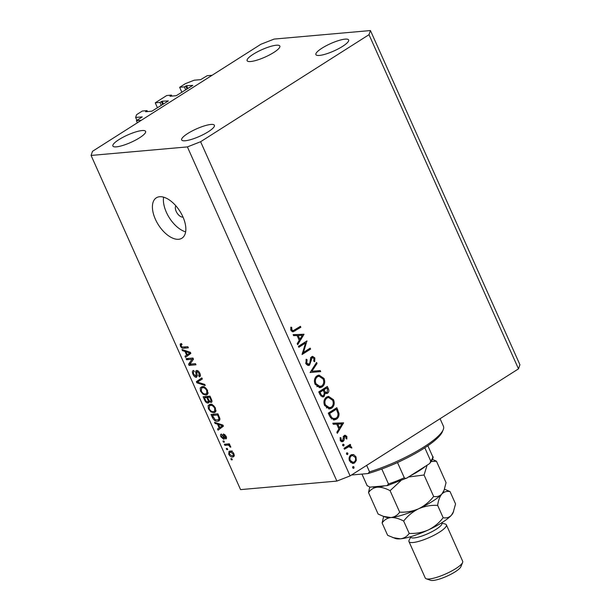 <?xml version="1.0" encoding="UTF-8"?>
<svg xmlns="http://www.w3.org/2000/svg" width="611" height="611" viewBox="0 0 611 611"><rect width="100%" height="100%" fill="white"/><g stroke="black" fill="none" stroke-linecap="round" stroke-linejoin="round"><path stroke-width="0.92" d="M136.406 120.711L142.248 116.9L135.627 117.442L136.574 114.685L142.31 111.042L147.03 110.622L145.594 111.752L151.879 111.194L168.384 100.922L162.19 101.205L159.96 102.404L155.247 102.816L166.719 95.53L171.431 95.11L169.995 96.24L176.289 95.683L192.786 85.41L186.592 85.685L184.369 86.884L179.649 87.304L185.385 83.661L194.199 80.209L200.683 79.636L207.182 75.718L212.093 75.283L141.317 120.275L136.406 120.711L137.338 122.803M179.649 87.304L181.902 92.33M184.369 86.884L185.713 89.901M171.431 95.11L171.867 96.072M155.247 102.816L157.493 107.841M159.96 102.404L161.312 105.413M147.03 110.622L147.457 111.584M135.627 117.442L136.933 120.375M175.869 205.823A6.828 3.635 -122.4 0 0 176.182 211.375A6.828 3.635 -122.4 0 0 183.017 217.081M182.888 216.79A23.913 12.724 -122.4 0 0 156.309 197.827A23.913 12.724 -122.4 0 0 155.37 219.227A23.913 12.724 -122.4 0 0 181.956 238.183A23.913 12.724 -122.4 0 0 182.888 216.79M163.603 197.177A23.913 12.724 -122.4 0 0 166.352 212.246A23.913 12.724 -122.4 0 0 185.645 231.852M319.454 55.425A17.933 4.033 -24.1 0 0 338.509 48.727A17.933 4.033 -24.1 0 0 348.637 39.959A17.933 4.033 -24.1 0 0 345.085 39.135A17.933 4.033 -24.1 0 0 326.03 45.84A17.933 4.033 -24.1 0 0 315.902 54.608A17.933 4.033 -24.1 0 0 319.454 55.425M185.225 140.751A17.933 4.033 -24.1 0 0 204.28 134.053A17.933 4.033 -24.1 0 0 214.408 125.286A17.933 4.033 -24.1 0 0 210.848 124.468A17.933 4.033 -24.1 0 0 191.793 131.166A17.933 4.033 -24.1 0 0 181.666 139.934A17.933 4.033 -24.1 0 0 185.225 140.751M116.434 146.846A17.933 4.033 -24.1 0 0 135.489 140.148A17.933 4.033 -24.1 0 0 145.617 131.38A17.933 4.033 -24.1 0 0 142.058 130.555A17.933 4.033 -24.1 0 0 123.002 137.261A17.933 4.033 -24.1 0 0 112.875 146.021A17.933 4.033 -24.1 0 0 116.434 146.846M250.663 61.52A17.933 4.033 -24.1 0 0 269.718 54.822A17.933 4.033 -24.1 0 0 279.846 46.054A17.933 4.033 -24.1 0 0 276.287 45.229A17.933 4.033 -24.1 0 0 257.239 51.935A17.933 4.033 -24.1 0 0 247.111 60.695A17.933 4.033 -24.1 0 0 250.663 61.52M305.538 343.031L298.832 347.292L298.405 346.338L306.943 340.907L303.453 352.41L310.182 348.133L310.602 349.087L302.063 354.517L305.538 343.031L303.575 343.206L298.458 346.452M309.525 365.187L308.586 365.515L305.851 363.614L306.271 359.199L307.104 359.818L306.73 363.056L309.105 364.225L309.777 363.308L310.663 358.046L312.557 356.32L314.864 357.977L314.68 361.727L313.771 361.2L313.939 358.428L312.16 357.557L309.525 365.187L307.562 365.355L308.395 364.431M306.47 364.599L309.105 364.225M310.632 357.572L312.595 357.397L310.808 357.672M310.113 372.511L316.582 362.445L317.04 363.469L311.893 371.297L320.21 370.556L320.668 371.58L310.113 372.511M315.085 384.258C313.794 380.699 314.444 377.881 317.025 375.818L319.057 375.116L324.029 378.461C325.358 382.066 324.701 384.899 322.073 386.969L320.095 387.68L315.085 384.258M324.594 405.521C323.303 401.962 323.952 399.151 326.541 397.089L328.573 396.386L333.537 399.731C334.866 403.329 334.217 406.162 331.582 408.24L329.604 408.942L324.594 405.521M332.796 423.224L343.596 422.835L337.31 433.314L336.844 432.275L338.876 428.96L336.722 424.141L333.262 424.263L332.796 423.224M352.975 466.598L354.082 467.033L353.769 468.37L352.654 467.942L353.28 466.491M518.495 368.861L350.095 475.908L336.875 481.086L240.566 489.617L91.077 155.438L92.505 151.307L260.905 44.259L274.125 39.081L370.434 30.55L519.923 364.729L518.495 368.861L369.006 34.682L200.607 141.729L350.095 475.908M350.966 454.92L353.654 454.576L356.014 456.883L356.305 460.488L354.563 462.962L353.166 463.459L349.553 460.992C348.614 458.433 349.087 456.409 350.966 454.92M346.811 452.835L347.919 453.263L347.606 454.607L346.498 454.172L347.117 452.72M344.444 449.261L344.016 448.306L350.256 444.342L350.683 445.297L349.767 445.877L351.646 447.122L351.799 448.084L348.759 446.733L344.444 449.261M346.796 446.908L349.278 446.641L346.796 446.908L344.069 448.421M342.97 444.243L344.077 444.678L343.764 446.015L342.656 445.579L343.275 444.128M344.337 435.498L345.1 435.215L346.857 436.414L346.857 438.973L346.032 438.667L346.093 436.903L344.795 436.43L343.955 440.531L342.351 441.791L340.327 440.371L340.182 437.613L341.037 437.881L341.075 439.836L342.687 440.569L343.535 436.46L344.337 435.498M343.183 436.475L345.154 436.3L343.504 436.544M340.335 440.882L342.687 440.569M336.348 419.215L334.27 419.971L329.757 416.435L328.283 413.135L336.829 407.705L338.99 413.426C339.174 416.076 338.295 418.008 336.348 419.215L333.293 419.925M320.057 394.744L318.774 391.872L327.313 386.442L328.244 388.512C329.222 390.429 329.016 392.002 327.633 393.24L326.648 393.591L325.266 393.163L323.998 396.6L322.975 396.967L320.057 394.744M293.158 334.614L304.018 334.362L297.672 344.703L297.206 343.665L299.245 340.35L297.083 335.531L293.624 335.66L293.158 334.614M291.875 329.864L293.15 330.704L300.421 326.32L300.849 327.275L293.043 331.88L290.981 330.368L290.813 327.175L291.722 327.32L291.875 329.864L290.821 329.955M192.03 359.253L186.554 359.742L186.057 358.634L192.939 358.023L193.466 359.199L189.99 364.171L195.474 363.682L195.971 364.79L189.089 365.401L188.562 364.217L192.03 359.253L193.168 358.535M194.252 371.549C193.305 371.778 193.152 372.672 193.786 374.238L195.925 376.277L196.032 373.504C195.444 371.763 195.642 370.747 196.643 370.472C197.926 370.526 199.01 371.496 199.904 373.39C200.752 375.421 200.553 376.567 199.316 376.842L198.728 375.742L199.117 373.497L197.116 371.58L196.574 371.992L197.345 375.597L196.436 377.384C195.054 377.3 193.886 376.246 192.939 374.215C192.022 371.969 192.266 370.709 193.672 370.449L194.252 371.549L193.817 371.725L194.214 371.473M193 370.671L193.672 370.449M195.925 376.277L197.33 375.475M196.162 370.633L196.643 370.472M199.881 376.651L200.255 376.239M198.728 375.742L200.37 374.787M198.094 370.961L196.574 371.992M205.25 385.549L196.872 382.807L196.368 381.669L201.821 377.881L202.333 379.011L197.399 382.104L204.738 384.403L205.25 385.549M200.515 391.162L200.194 387.932L202.073 386.648C204.059 386.335 205.899 387.634 207.58 390.544L207.182 394.668L205.922 395.065L202.967 394.194L200.515 391.162L201.179 390.742M208.427 408.835L208.099 405.605L209.978 404.322C211.971 404.008 213.804 405.314 215.484 408.217L215.087 412.349L213.835 412.738L210.879 411.875L208.427 408.835L209.084 408.415M217.524 424.187L215.049 423.446L214.537 422.293L222.939 425.08L223.42 426.157L218.058 430.167L217.547 429.014L219.181 427.906L217.524 424.187L218.455 423.591M232.325 459.77L231.34 459.854L230.843 458.746L231.829 458.662L232.325 459.77M200.607 141.729L187.394 146.907L336.875 481.086M187.394 146.907L91.077 155.438M232.722 457.005C231.294 457.28 229.965 456.371 228.751 454.271L229.003 451.369L230.011 451.071C231.424 450.819 232.73 451.735 233.929 453.813L233.685 456.715L232.722 457.005L234.196 456.066M227.75 449.551L226.765 449.635L226.276 448.527L227.254 448.443L227.75 449.551M227.445 445.121L224.856 445.358L224.359 444.25L229.362 443.807L229.858 444.915L229.056 444.984L230.53 446.206L230.729 447.275L228.56 445.228L227.445 445.121L229.4 443.884M224.413 442.089L223.435 442.181L222.939 441.073L223.924 440.989L224.413 442.089M221.953 435.131L221.686 436.827L223.107 438.186L223.252 436.827C222.687 435.284 222.794 434.329 223.58 433.986L226.101 436.307C226.742 437.782 226.643 438.667 225.795 438.958L225.215 437.858L225.406 436.407L224.168 435.078L224.184 436.728C224.726 438.224 224.573 439.08 223.718 439.278L220.938 436.812C220.296 435.253 220.441 434.322 221.365 434.031L221.938 435.101M223.107 438.186L224.329 437.339M225.215 437.858L226.406 437.132M224.947 434.589L223.909 435.467M217.707 421.292C215.752 421.666 213.995 420.421 212.422 417.557L211.016 414.418L217.898 413.815L219.868 418.512L219.074 420.887L217.707 421.292L219.83 419.94M208.993 402.45L208.03 403.061C206.655 403.084 205.502 402.076 204.57 400.022L203.112 396.745L209.985 396.134L211.467 399.434C212.254 401.221 212.116 402.244 211.039 402.504L209.069 401.442L208.03 403.061L208.634 402.878M184.965 351.417L182.498 350.668L181.986 349.523L190.38 352.303L190.861 353.379L185.507 357.389L184.988 356.244L186.63 355.128L184.965 351.417L185.904 350.821M181.261 343.558L180.069 344.314L181.444 343.535L182.025 344.635L181.284 344.864L181.154 346.002L182.162 347.056L187.875 346.704L188.371 347.804L183.697 348.217C182.498 348.545 181.368 347.812 180.329 346.025L180.482 343.817M370.434 30.55L369.006 34.682M232.134 459.35L231.34 459.854M229.346 453.889L228.751 454.271M230.851 451.674L230.805 451.094M234.311 455.432L233.631 455.256M233.203 453.843L230.507 452.178L229.69 452.415L229.476 454.233L232.172 455.905L232.99 455.669L233.203 453.843L233.776 453.484M231.752 451.384L230.507 452.178M227.567 449.131L226.765 449.635M226.956 444.021L224.856 445.358M229.705 444.571L229.056 444.984M230.614 446.427L229.828 446.924M230.24 445.747L229.583 446.167M229.683 444.518L228.56 445.228M224.229 441.669L223.435 442.181M221.533 436.43L220.938 436.812M225.978 436.048L225.406 436.407M216.065 422.797L215.049 423.446M220.411 428.41L219.983 427.463L217.547 429.014M219.983 427.463L219.181 427.906M221.854 424.721L220.938 425.302L218.486 424.477L219.823 427.471L223.061 425.355M219.395 423.904L218.486 424.477M219.823 427.471L223.038 425.317L220.938 425.302M221.319 426.409L222.053 425.92M213.071 417.145L212.422 417.557M219.884 419.757L218.707 419.65M217.585 414.991L212.315 415.457L215.355 419.917L218.356 419.864L218.959 418.375L217.585 414.991L218.234 414.579M214.415 414.121L212.315 415.457M219.074 416.442L218.417 416.855M219.685 417.909L218.959 418.375M210.138 404.314L208.099 405.605M215.82 411.47L213.835 412.738M215.92 411.203L214.797 411.043M211.673 411.363L210.879 411.875M210.329 405.192L210.451 404.306M214.682 408.301C213.384 406.071 211.971 405.116 210.459 405.429L209.512 405.719L209.222 408.759C210.497 410.928 211.872 411.89 213.361 411.631L214.705 411.027L214.682 408.301L215.332 407.888M211.841 404.551L210.459 405.429M216.011 410.202L214.385 411.302L216.011 410.271M209.573 401.122L209.069 401.442M210.329 396.898L207.625 397.494L209.046 400.526L210.428 401.412L211.895 400.595M209.726 396.157L207.625 397.494M210.428 401.412C211.169 401.19 211.185 400.434 210.49 399.12L209.68 397.31M208.916 396.233L206.824 397.57L204.41 397.776L205.953 401.037L207.534 401.954L209.352 400.915M206.51 396.447L204.41 397.776M207.534 401.954C208.343 401.755 208.404 400.976 207.732 399.602L206.824 397.57M202.233 386.633L200.194 387.932M207.908 393.797L205.922 395.065M208.007 393.522L206.885 393.369M203.769 393.69L202.967 394.194M202.424 387.519L202.547 386.626M206.778 390.62C205.472 388.397 204.066 387.443 202.554 387.748L201.599 388.038L201.317 391.078C202.592 393.255 203.967 394.21 205.449 393.958L206.801 393.354L206.778 390.62L207.427 390.215M203.937 386.87L202.554 387.748M208.107 392.529L206.48 393.629L208.107 392.59M197.804 382.219L196.872 382.807M199.186 380.966L198.804 380.118L196.368 381.669M198.804 380.118L201.867 377.988M200.729 380.034L197.399 382.104M193.603 373.787L192.939 374.215M199.766 373.092L199.117 373.497M188.654 358.405L186.554 359.742M191.19 364.064L189.089 365.401M191.014 362.705L188.562 364.217M190.999 362.667L193.45 359.161M183.514 350.027L182.498 350.668M187.852 355.633L187.432 354.693L184.988 356.244M187.432 354.693L186.63 355.128M189.303 351.944L188.387 352.532L185.935 351.707L187.272 354.693L190.502 352.585M186.844 351.134L185.935 351.707M187.272 354.693L190.487 352.539L188.387 352.532M188.761 353.639L189.906 352.906L188.761 353.639M185.797 346.888L183.697 348.217M181.016 345.582L180.329 346.025M352.593 467.163L354.082 467.033M351.417 454.676L353.654 454.576M351.684 454.752L352.975 455.516M355.037 456.967L356.014 456.883M355.297 460.579L356.305 460.488M353.54 462.29L352.593 463.138L354.563 462.962M352.593 463.138L352.157 463.375M350.622 462.558L354.128 462.015C355.556 460.885 355.93 459.335 355.243 457.364L352.463 455.493L351.386 455.882C349.958 457.005 349.599 458.548 350.317 460.495L353.059 462.39M352.463 455.493L350.034 455.768M349.385 460.579L350.317 460.495M349.851 456.012L351.386 455.882M346.429 453.4L347.919 453.263M348.667 445.35L350.683 445.297M348.721 445.465L347.804 446.053L349.767 445.877M347.804 446.053L349.225 446.649M350.668 447.206L351.646 447.122M342.588 444.808L344.077 444.678M345.803 436.514L346.857 436.414M343.359 437.14L344.352 437.056M343.29 438.652L344.199 438.576M342.519 440.653L343.955 440.531M341.984 440.707L341.182 441.677M341.526 441.646L343.153 441.501M340.083 437.965L341.037 437.881M340.159 439.92L341.075 439.836M344.13 435.651L344.764 436.338M332.842 423.324L343.596 422.835M341.633 423.011L343.657 422.972M341.686 423.148L341.175 423.981M339.533 427.899L341.954 423.95L337.83 424.103L339.533 427.899L338.448 427.998M336.745 424.202L337.83 424.103M335.233 408.721L335.492 409.294M337.952 413.517L338.99 413.426M335.47 418.512L334.385 419.39M331.307 418.909L335.928 418.26C337.539 417.221 338.204 415.595 337.936 413.387L336.378 409.217L329.589 413.532L331.712 417.657L334.332 418.848M336.378 409.217L334.408 409.393L328.336 413.25M328.504 413.632L329.589 413.532M330.444 417.764L331.712 417.657M327.58 396.585L329.894 397.639M332.43 399.831L333.537 399.731M330.658 407.552L329.619 408.415L331.582 408.24M329.619 408.415L328.611 408.904M326.343 407.881L331.154 407.285C333.255 405.574 333.759 403.26 332.682 400.335L328.542 397.478L326.969 398.036C324.892 399.739 324.38 402.03 325.457 404.925L329.581 407.843M328.542 397.478L325.518 397.937M324.395 405.024L325.457 404.925M325.304 398.189L326.969 398.036M325.724 387.45L325.984 388.031M326.518 392.506L325.678 393.408L327.633 393.24M324.38 393.24L325.266 393.163M322.929 395.852L322.035 396.776L323.998 396.6M320.859 396.027L323.578 395.645L324.319 392.934L323.25 390.246L320.072 392.27L320.683 393.629C321.264 395.355 322.226 396.027 323.578 395.645M323.25 390.246L321.287 390.421L318.827 391.987M324.242 392.644L327.19 392.293L327.443 389.245L326.862 387.954L324.128 389.688L324.41 390.33C324.968 392.01 325.892 392.667 327.19 392.293M326.862 387.954L324.899 388.122L322.157 389.864L322.364 390.33M323.334 390.429L324.41 390.33M322.157 389.864L324.128 389.688M319.599 393.721L320.683 393.629M318.995 392.361L320.072 392.27M318.071 375.322L320.378 376.376M322.913 378.56L324.029 378.461M321.142 386.289L320.103 387.145L322.073 386.969M320.103 387.145L319.102 387.634M316.834 386.618L321.646 386.015C323.738 384.311 324.25 381.99 323.173 379.064L319.034 376.216L317.46 376.773C315.375 378.469 314.871 380.768 315.94 383.662L320.072 386.572M319.034 376.216L316.009 376.666M314.879 383.754L315.94 383.662M315.788 376.918L317.46 376.773M315.841 363.576L317.04 363.469M320.21 370.556L311.893 371.297M318.247 370.732L318.698 371.755M305.92 359.925L307.104 359.818M305.676 363.155L306.73 363.056M311.595 356.694L312.45 357.412M313.749 358.077L314.864 357.977M310.449 359.039L311.366 358.955M310.228 361.009L311.159 360.925M306.569 341.152L307.035 341.106M304.744 342.305L304.484 343.122M302.537 352.486L303.453 352.41M308.586 349.148L310.602 349.087M308.639 349.263L302.285 353.303M293.204 334.721L303.957 334.232M301.994 334.4L304.018 334.362M302.055 334.538L301.544 335.37M299.894 339.296L302.323 335.347L298.191 335.492L299.894 339.296L298.81 339.388M297.114 335.592L298.191 335.492M298.832 327.336L300.849 327.275M298.886 327.45L292.119 331.697M290.775 327.404L291.722 327.32M290.66 329.176L291.691 329.092M366.661 465.376L369.548 471.837A58.068 13.06 -24.1 0 0 443.242 429.64A58.068 13.06 -24.1 0 0 443.441 426.249L440.073 418.711M443.242 429.64L442.364 431.756A56.357 12.678 155.9 0 1 368.013 473.548L369.548 471.837M351.501 475.014L368.013 473.548M402.206 460.312A35.866 8.065 155.9 0 1 397.509 462.55A35.866 8.065 155.9 0 1 390.307 465.635M424.813 447.794L430.702 460.961L429.915 463.222L428.823 464.108L406.903 477.993L387.634 485.539L369.961 487.158L367.074 485.562A35.866 8.065 -24.1 0 0 367.219 485.821L361.964 474.09M387.091 485.646L388.474 483.943A35.866 8.065 -24.1 0 0 404.299 477.741C405.345 478.581 406.422 478.543 407.545 477.634M381.791 468.988L388.474 483.943M397.509 462.55L404.299 477.741M414.105 537.917A17.077 3.842 155.9 0 1 410.722 537.138L409.034 540.368A20.491 4.613 155.9 0 0 408.965 541.567A20.491 4.613 155.9 0 0 413.028 542.507A20.491 4.613 155.9 0 0 434.803 534.846A20.491 4.613 155.9 0 0 446.381 524.834A20.491 4.613 155.9 0 0 445.442 524.085L441.898 523.184A17.077 3.842 155.9 0 1 432.26 531.539A17.077 3.842 155.9 0 1 414.105 537.917M462.619 562.487L460.87 566.718A17.077 3.842 155.9 0 1 449.559 574.951A17.077 3.842 155.9 0 1 433.138 580.45A17.077 3.842 155.9 0 1 430.534 580.29L426.211 578.77A20.491 4.613 -24.1 0 0 429.334 578.961A20.491 4.613 -24.1 0 0 449.039 572.362A20.491 4.613 -24.1 0 0 462.619 562.487A20.491 4.613 -24.1 0 0 462.687 561.288L446.381 524.834M408.965 541.567L425.271 578.021A20.491 4.613 -24.1 0 0 426.211 578.77M431.335 461.542L436.453 461.213L446.053 482.659L444.067 490.312L441.845 494.016C439.592 496.269 436.857 497.079 433.642 496.445C429.609 501.677 424.607 505.778 418.657 508.757C412.616 511.338 406.292 512.469 399.678 512.14C397.547 515.233 394.622 517.043 390.895 517.555L383.387 516.348L378.117 514.05L368.525 492.596C370.656 489.495 373.581 487.693 377.308 487.181C381.195 487.02 385.449 488.189 390.085 490.686L400.831 480.72M369.724 487.173L368.525 492.596M436.453 461.213L432.535 459.419M433.642 496.445L424.049 474.991L427.104 465.2M399.678 512.14L390.085 490.686M408.53 477.008L424.049 474.991M444.067 490.312L443.586 491.465A32.452 7.301 155.9 0 1 441.845 494.016A32.452 7.301 155.9 0 1 418.657 508.757A32.452 7.301 155.9 0 1 390.895 517.555A32.452 7.301 155.9 0 1 385.946 517.25L383.532 516.402M384.502 485.875A32.452 7.301 155.9 0 1 377.308 487.181A32.452 7.301 155.9 0 1 372.55 486.929M425.607 466.155A32.452 7.301 155.9 0 1 410.76 475.587M383.67 516.448L382.112 522.978C384.235 519.885 387.16 518.075 390.895 517.555C394.775 517.402 399.036 518.571 403.672 521.068C407.713 515.837 412.708 511.728 418.657 508.757C424.698 506.168 431.03 505.045 437.636 505.373C438.324 500.44 439.721 496.651 441.845 494.016C444.098 491.771 446.832 490.961 450.047 491.588L444.487 489.19M450.047 491.588L455.562 503.93L453.102 512.728A32.452 7.301 155.9 0 1 451.361 515.287A32.452 7.301 155.9 0 1 428.174 530.02A32.452 7.301 155.9 0 1 400.411 538.826A32.452 7.301 155.9 0 1 395.462 538.512L387.634 535.312L382.112 522.978M453.576 511.583L451.361 515.287C449.1 517.532 446.366 518.342 443.158 517.708C439.118 522.947 434.123 527.049 428.174 530.02C422.132 532.609 415.801 533.731 409.194 533.403C407.071 536.496 404.138 538.306 400.411 538.826L392.896 537.611M443.158 517.708L437.636 505.373M409.194 533.403L403.672 521.068M185.713 86.036L187.058 89.046M186.592 85.685L187.867 88.534M161.304 101.548L162.656 104.565M162.19 101.205L163.458 104.046M224.077 436.307L223.252 436.827M205.227 399.609L204.57 400.022M211.139 398.708L210.49 399.12M208.382 399.189L207.732 399.602M196.704 373.084L196.032 373.504M344.573 448.1L346.544 447.924M336.707 409.95L337.784 409.851M329.054 414.846L330.131 414.754M327.16 388.611L328.244 388.512M293.112 331.116L295.082 330.941M430.702 460.961A35.866 8.065 -24.1 0 0 432.55 456.272L427.845 445.763M232.99 455.669L234.265 454.851M229.69 452.415L232.127 450.865M223.298 438.133L224.352 437.461M224.046 435.116L224.924 434.558M218.356 419.864L219.929 418.871M209.512 405.719L211.948 404.161M201.599 388.038L204.043 386.488M196.795 371.679L198.01 370.908M181.284 344.864L181.933 344.451M293.15 330.704L291.18 330.872M361.941 474.09L367.074 485.562M429.915 463.222C432.924 459.197 433.802 456.883 432.55 456.272"/></g></svg>
